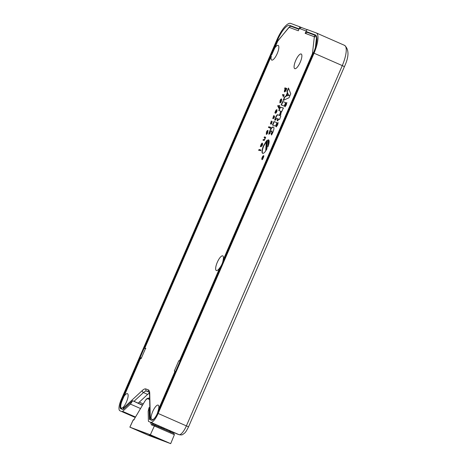 <?xml version="1.0" encoding="UTF-8"?>
<svg xmlns="http://www.w3.org/2000/svg" width="467" height="467" viewBox="0 0 467 467"><rect width="100%" height="100%" fill="white"/><g stroke="black" fill="none" stroke-linecap="round" stroke-linejoin="round"><path stroke-width="0.7" d="M306.977 29.596L301.373 27.506L299.329 28.458L298.325 30.769L289.336 27.419A1.687 0.508 -66.3 0 0 288.804 27.746L278.233 40.36A1.687 0.508 -66.3 0 0 277.62 41.405L274.724 48.101A8.003 2.417 113.7 0 1 278.122 45.392A8.003 2.417 113.7 0 1 278.694 46.093A8.003 2.417 113.7 0 1 277.159 53.711A8.003 2.417 113.7 0 1 272.594 59.998A8.003 2.417 113.7 0 1 271.765 60.085A8.003 2.417 113.7 0 1 271.327 55.947L144.834 348.049L271.327 55.947M274.724 48.101L271.706 54.873M124.018 396.36A8.003 2.417 -66.3 0 1 127.415 393.652A8.003 2.417 -66.3 0 1 127.993 394.352A8.003 2.417 -66.3 0 1 126.849 401.019A8.003 2.417 -66.3 0 1 122.763 407.662L121.426 408.187A7.717 2.329 113.7 0 1 120.749 406.903A7.717 2.329 113.7 0 1 122.307 400.295L140.444 358.405L123.486 397.382M294.805 68.678A8.003 2.417 113.7 0 1 295.716 60.482A8.003 2.417 113.7 0 1 301.162 53.985A8.003 2.417 113.7 0 1 301.735 54.686A8.003 2.417 113.7 0 1 300.199 62.304A8.003 2.417 113.7 0 1 295.634 68.591A8.003 2.417 113.7 0 1 294.805 68.678M158.576 409.244L157.397 413.377A7.717 2.329 113.7 0 1 152.948 419.559A7.717 2.329 113.7 0 1 152.149 419.64L151.063 418.21A8.003 2.417 -66.3 0 1 153.666 409.6A8.003 2.417 -66.3 0 1 158.138 405.105A8.003 2.417 -66.3 0 1 158.71 405.805A8.003 2.417 -66.3 0 1 158.576 409.244L175.002 371.288L174.325 371.031L178.797 360.705L179.468 360.956L219.77 267.836A8.003 2.417 113.7 0 1 217.196 270.457A8.003 2.417 113.7 0 1 216.367 270.545A8.003 2.417 113.7 0 1 217.278 262.349A8.003 2.417 113.7 0 1 222.724 255.852A8.003 2.417 113.7 0 1 223.302 256.552A8.003 2.417 113.7 0 1 223.162 259.991L312.178 54.289A1.687 0.508 -66.3 0 0 312.511 53.139L314.279 37.243A1.687 0.508 -66.3 0 0 314.139 36.665L305.149 33.315L307.245 32.386L316.212 35.726A1.693 1.617 -69.6 0 1 316.229 35.737A1.693 1.617 -69.6 0 0 314.139 36.665M219.77 267.836C221.568 265.49 222.695 262.874 223.162 259.991M189.678 338.429L184.839 350.104M292.856 99.996L288.016 111.677M140.444 358.405L141.116 358.656L145.587 348.324L144.91 348.073L145.891 348.551M306.656 30.337L305.149 33.315M265.735 137.28L264.188 140.474L262.968 140.176L263.277 139.458L264.147 139.779L264.719 139.213L264.894 137.882L264.089 137.584L264.398 136.872L265.735 137.28M262.577 143.906L262.308 145.307L261.222 146.556L260.347 146.626L261.181 144.221L262.08 143.077L261.444 145.809L262.781 143.999M258.683 150.462L258.94 149.603L260.93 149.995L260.639 150.713L259.027 150.17L258.683 150.462M263.68 156.842L262.851 158.757L261.899 159.556L261.8 158.383L262.641 156.439L263.586 155.657L263.68 156.842M261.899 159.556L262.191 159.685M263.586 155.657L263.773 156.031M266.698 145.663L266.756 140.637A7.344 2.218 113.7 0 1 267.375 140.129L266.873 149.008A7.291 2.201 113.7 0 1 266.143 150.286L266.698 145.663L266.996 145.797L266.575 149.557M267.848 146.912A40.822 12.323 -66.3 0 0 268.14 144.058L268.239 139.802A7.414 2.242 113.7 0 1 268.496 139.849A7.349 2.218 113.7 0 1 268.531 139.861A7.349 2.218 113.7 0 1 267.848 146.912M273.966 121.537L276.984 122.658L275.53 126.143L272.465 124.998L273.966 121.537L276.978 122.675M273.364 127.077L273.283 127.042C274.31 127.421 274.135 129.306 272.757 132.698L271.508 135.01L271.123 133.76L271.858 132.476L271.736 130.783L270.393 131.904L269.885 133.568L268.753 134.117L269.768 131.017C271.105 128.005 272.279 126.68 273.283 127.042L273.323 127.059M276.225 126.738L276.493 124.467L277.993 122.675L277.696 124.958L276.213 126.732M262.658 153.334A7.349 2.218 113.7 0 1 262.623 153.316A7.349 2.218 113.7 0 1 263.493 145.815L266.336 141.081L265.705 150.958C264.468 152.727 263.458 153.515 262.658 153.334M279.57 119.511L278.565 119.067L277.766 120.918L277.1 120.398L277.795 118.805L276.668 118.385L275.501 120.095L274.678 120.037L275.583 117.596C276.435 115.472 277.176 114.532 277.807 114.789L279.289 115.343L279.739 114.31L280.498 114.596L280.06 115.606L280.842 115.962L279.57 119.511L279.237 119.336L279.581 119.488M281.654 111.158L280.667 114.316L279.92 113.475L280.387 112.541C280.696 111.426 280.591 110.912 280.066 111L278.741 110.504L280.241 107.042L283.306 108.005L282.004 111.222L281.654 111.158M280.539 111.193L280.066 111M284.905 106.68L285.174 104.41L286.662 102.612L286.376 104.9L284.905 106.68M282.646 101.479L285.664 102.6L284.21 106.079L281.146 104.941L282.646 101.479L285.658 102.617M270.113 128.238L270.556 127.199L270.107 128.232M270.556 127.199L270.411 128.367M270.101 127.199L269.809 127.935L268.478 127.438L268.794 126.709L270.101 127.199M271.391 124.152L271.911 122.12L270.393 124.047L271.327 120.976L270.691 123.282L272.22 121.367L271.391 124.152M272.751 118.612L273.68 115.542L273.043 117.847L274.561 115.927L274.263 117.684L273.627 118.519L274.263 116.68L272.74 118.612M275.501 111.625L274.876 112.915L275.372 111.432C275.985 110.095 276.493 109.529 276.908 109.733L276.791 111.829L275.442 113.277L276.557 110.51L275.501 111.625M279.284 107.638L278.764 108.251L278.957 106.745L278.326 107.754L278.787 106.68L277.643 106.254L277.964 105.519L279.108 105.945L279.558 105.361L279.284 107.638M279.254 106.873L278.787 106.68M279.896 102.816L280.06 100.598C280.655 99.319 281.157 98.776 281.554 98.981L281.403 101.181C280.795 102.483 280.293 103.026 279.896 102.816L279.879 102.81M283.177 97.072L283.247 95.537L282.442 95.175L282.751 94.457L284.082 94.871L283.177 97.072M283.545 95.665L282.961 95.367M284.654 91.906C284.222 91.789 284.251 91.077 284.753 89.763L285.273 88.788L284.619 88.543L284.917 87.849L286.855 88.491L285.991 90.563L284.637 91.9M288.478 88.006L290.737 93.849L289.05 97.743A3037.853 917.211 -66.3 0 0 283.066 100.504L284.742 96.634A3410.594 1029.753 113.7 0 1 285.874 96.173L287.392 92.67A3038.226 917.322 113.7 0 1 286.913 91.614L288.472 88.012M266.272 134.303L266.435 132.085C267.031 130.801 267.533 130.264 267.93 130.462L267.778 132.663C267.171 133.965 266.669 134.514 266.272 134.303L266.254 134.292M266.377 133.229L266.429 134.327M268.07 130.567L267.188 131.32M267.305 133.58L266.581 133.498L267.609 132.564L267.626 131.245L266.593 132.214L266.89 133.638M263.271 140.287L263.575 139.586L264.777 139.779M263.277 139.458L263.575 139.586M265.203 138.039L264.894 137.882M264.392 137.695L264.69 137L265.414 137.251M264.398 136.872L264.69 137M260.82 145.64L261.117 145.768L260.528 146.574M262.378 143.206L261.473 144.35M261.981 145.984L261.041 145.395L261.292 145.745L261.789 143.836L261.041 145.395M261.8 143.836L262.121 143.982M261.59 145.873L261.333 145.523L261.59 145.873M258.94 149.603L259.238 149.732L258.87 150.397M260.627 149.954L259.238 149.732M263.884 155.785L263.423 155.972M262.682 159.235L262.028 159.224M261.882 158.92L262.384 159.107L262.833 158.564L263.528 156.97L263.446 155.978L262.658 156.632L261.958 158.249L262.331 159.358M263.767 156.363L263.446 155.978L263.75 156.112M262.863 158.115L262.553 158.418L262.629 157.753L262.016 158.389L262.909 157.07L262.781 156.626L263.429 156.865L262.863 158.115M262.921 157.881L262.793 158.336M262.933 157.081L263.417 156.883M262.781 156.626L263.073 156.754M263.19 157.175L262.699 158.056L263.277 157.21M266.756 140.637L266.996 145.797M267.393 140.462A7.344 2.218 -66.3 0 0 267.054 140.765M268.671 139.948A7.414 2.242 -66.3 0 0 268.537 139.937L268.437 144.186A40.822 12.323 113.7 0 1 268.303 145.716M268.537 139.937L268.239 139.802M272.769 125.109L274.263 121.665M273.574 127.17C272.57 126.808 271.403 128.133 270.066 131.151L269.05 134.251M271.123 133.76L271.677 134.741M272.033 130.912L272.15 132.605L271.42 133.889M278.279 122.798L276.791 124.596L276.517 126.866M266.634 141.209L263.791 145.943A7.349 2.218 -66.3 0 0 262.781 153.363M279.289 115.343L278.104 114.917C277.474 114.666 276.733 115.6 275.874 117.725L274.975 120.165M279.587 115.472L280.031 114.438L280.492 114.613M279.739 114.31L280.031 114.438M277.1 120.398L277.795 120.842M277.398 120.527L278.087 118.933L277.795 118.805M279.92 113.475L280.965 114.45M280.387 112.541L280.679 112.67L280.212 113.604M280.363 111.128C280.889 111.041 280.994 111.555 280.679 112.67M279.044 110.615L280.533 107.171L283.597 108.134M280.241 107.042L280.533 107.171M286.96 102.74L285.471 104.538L285.197 106.809M281.449 105.052L282.944 101.608M270.854 127.328L270.177 127.654M268.794 126.709L270.095 127.217M268.782 127.549L269.091 126.843M270.667 123.27L270.58 124.018M273.02 117.836L272.926 118.583M276.557 110.51L276.849 110.638M277.048 109.838L276.184 110.562M275.705 113.283L275.997 112.617M276.359 112.67L275.857 112.553L276.709 110.586L277.118 110.877M275.857 112.553L276.639 111.73L276.709 110.586M277.947 106.365L278.262 105.647L279.108 105.945M277.964 105.519L278.262 105.647M280.002 101.742L280.048 102.845M281.694 99.086L280.813 99.839M280.93 102.098L280.486 102.139M281.286 99.78L281.753 100.148M281.233 101.076L281.251 99.763L280.218 100.732L280.223 102.022L281.414 101.158M281.566 99.897L281.251 99.763M282.739 95.286L283.049 94.585L284.38 95.005M282.751 94.457L283.049 94.585M285.465 88.864L284.975 89.728L284.963 91.135L285.862 90.359L285.845 89.01L285.273 88.788M284.923 88.654L285.214 87.977L286.826 88.567M284.917 87.849L285.214 87.977M284.718 90.861L284.8 91.929M285.664 91.211L285.203 91.24M285.897 89.034L286.329 89.285M286.166 89.15L285.845 89.01M284.742 96.634L285.039 96.762L283.51 100.3M285.039 96.762A3410.594 1029.753 -66.3 0 1 286.172 96.301L285.874 96.173M286.172 96.301L287.69 92.805L287.392 92.67M287.69 92.805A3038.226 917.322 -66.3 0 1 287.211 91.742L286.913 91.614M287.211 91.742L288.641 88.438M289.295 95.525L286.954 95.782L287.87 93.663L289.295 95.525L287.87 93.663M286.954 95.782L288.997 95.396M250.23 198.504L245.391 210.179M180.04 361.189L179.468 360.956M175.002 371.288L175.574 371.516M149.452 393.138A14.366 4.337 -66.3 0 0 147.619 394.411L138.191 403.155M143.176 403.961L139.335 402.099M178.797 360.705L180.017 361.254M151.991 435.507L168.984 442.909L148.348 435.244L131.782 427.97L151.991 435.507M153.515 424.707L152.919 423.23M155.54 425.414L152.756 424.38L152.166 422.898L150.788 423.207L151.471 424.906L152.727 424.363M134.315 419.477L133.247 419.915L129.914 427.171L150.362 434.795L170.694 443.65L148.559 435.372L129.867 427.153L133.2 419.897L134.274 419.459M169.264 431.245L169.124 430.463M148.973 398.258L149.621 398.491L148.973 398.258L147.689 398.783C146.901 398.625 145.867 399.589 144.595 401.661L133.708 420.09L133.247 419.915M144.595 401.661L133.708 420.09M152.709 424.357L173.911 433.405L174.378 434.707L154.355 425.98A1.016 0.969 110.4 0 1 155.639 425.455L173.385 433.242M169.877 430.796L170.017 431.584M149.271 434.818L156.089 437.789L149.271 434.818M156.947 437.684L163.771 440.655L156.947 437.684M131.98 428.058L152.137 435.571L168.826 442.844L148.249 435.197L131.98 428.046M166.952 429.512L166.964 430.23M158.973 426.803L158.687 425.881M155.097 425.25L155.073 424.293M164.431 428.402L164.162 429.015M163.368 427.935L163.1 428.554M161.868 428.029L162.148 427.404M160.835 426.826L161.103 427.702M310.012 33.25L306.148 31.511L315.412 34.967A18.102 5.464 113.7 0 1 313.41 52.993L157.525 413.225A8.639 2.609 113.7 0 1 151.647 420.242L149.656 419.5A2.201 0.665 113.7 0 1 149.644 419.494A2.201 0.665 113.7 0 1 149.458 419.027L149.031 407.703L148.167 411.316L148.395 420.977A2.201 0.665 -66.3 0 0 148.582 421.45A2.201 0.665 -66.3 0 0 148.594 421.45L179.019 434.66A10.846 3.275 -66.3 0 0 186.397 425.857L342.293 65.602L314.046 53.203L158.15 413.458A10.846 3.275 113.7 0 1 150.771 422.261L176.83 433.849A2.201 0.665 -66.3 0 0 176.83 433.849A2.201 0.665 -66.3 0 0 176.841 433.849L176.83 433.849M299.131 28.907L299.826 26.806L290.55 23.35A20.309 6.129 113.7 0 0 277.083 39.421L121.186 399.682A10.846 3.275 113.7 0 0 119.902 410.756L135.196 417.469L119.949 410.773A10.846 3.275 113.7 0 1 119.902 410.756M296.703 28.458L289.68 25.376L298.95 28.826M142.4 405.274L132.587 400.698L123.311 409.279A2.201 0.665 113.7 0 1 122.815 409.495L120.825 408.753A8.639 2.609 113.7 0 1 120.784 408.736A8.639 2.609 113.7 0 1 121.811 399.91L140.147 357.529L141.367 358.066M145.418 348.709L144.186 348.201L140.147 357.529L141.378 358.037M144.186 348.201L277.696 39.677A18.102 5.464 113.7 0 1 289.68 25.376M135.267 417.352L119.949 410.773M122.126 411.585A2.201 0.665 -66.3 0 0 122.623 411.374L135.465 417.008M132.523 400.943L130.451 404.113L122.623 411.374M306.148 31.511L307.023 29.491L316.299 32.947A20.309 6.129 113.7 0 1 314.046 53.203M278.373 39.975L277.696 39.677M301.67 27.617L299.826 26.806M158.15 413.458L188.545 426.844L344.43 66.618C349.094 56.595 349.153 49.52 344.617 45.381L316.299 32.947M130.451 404.113L140.485 408.514M344.272 66.583L342.293 65.602A20.309 6.129 -66.3 0 0 344.547 45.346M188.545 426.844C186.677 430.574 185.329 432.681 184.5 433.172C182.089 434.859 182.708 435.168 179.182 434.73L177.005 433.913M277.62 41.405L274.193 49.128M122.763 407.662L123.37 407.889A1.687 0.508 -66.3 0 0 123.749 407.726L142.295 390.523A16.106 4.863 113.7 0 1 145.92 388.964L148.273 389.84A16.106 4.863 113.7 0 1 149.726 393.29L150.298 417.621A1.687 0.508 -66.3 0 0 150.45 417.983L151.063 418.21M299.329 28.458L306.154 30.997M264.147 139.779L264.445 139.913M260.604 145.774L260.895 145.902M261.257 145.727L261.835 145.978M259.792 149.662L259.5 149.528M263.172 155.803L263.47 155.931M268.496 139.849L268.788 139.977M268.14 144.058L268.437 144.186M269.768 131.017L270.066 131.151M271.858 132.476L272.15 132.605M276.493 124.467L276.791 124.596M263.493 145.815L263.791 145.943M275.583 117.596L275.874 117.725M278.104 114.917L277.807 114.789M280.632 112.786L280.334 112.658M282.115 107.737L282.407 107.871M285.174 104.41L285.471 104.538M283.749 94.83L284.047 94.959M286.551 88.45L286.849 88.578M312.178 54.289L312.75 54.516M150.45 417.983A1.693 1.617 110.4 0 0 150.888 419.961M152.149 419.64A1.693 1.617 110.4 0 0 152.359 420.224M150.298 417.621A1.693 1.354 178.7 0 0 150.082 418.309C149.872 418.736 150.251 419.36 151.226 420.172M149.726 393.29A1.693 1.354 178.7 0 0 149.51 393.979L150.082 418.309M134.017 401.322L143.468 392.554L147.619 394.411M123.37 407.889A1.693 1.617 110.4 0 0 123.352 409.238M123.749 407.726A1.693 1.325 47.1 0 0 123.895 408.736M142.295 390.523A1.693 1.325 47.1 0 0 143.468 392.554A14.407 4.349 113.7 0 1 146.714 391.159L149.061 392.035A14.407 4.349 113.7 0 1 149.113 392.058L149.061 392.035A1.693 1.617 110.4 0 1 148.273 389.84M145.92 388.964A1.693 1.617 110.4 0 0 146.714 391.159L149.247 392.298M121.426 408.187A1.693 1.617 110.4 0 0 121.992 409.185M312.511 53.139A1.693 1.162 6.3 0 1 313.561 52.637M315.371 47.646L316.562 36.916A3.38 1.022 -66.3 0 0 316.585 36.508M314.279 37.243A1.693 1.162 6.3 0 1 316.562 36.916L316.714 36.981M289.336 27.419A1.693 1.617 -69.6 0 1 291.478 26.508M288.804 27.746A1.693 1.121 -140 0 1 288.985 27.308L277.544 41.382M278.233 40.36A1.693 1.121 -140 0 1 278.414 39.923M148.623 393.599L149.51 393.99M147.689 398.783L149.644 399.513M150.788 422.413L150.788 423.207M151.471 424.906L154.355 425.98L150.362 434.795M148.926 398.234C148.944 397.662 146.153 398.859 146.019 399.554L144.694 401.492M170.385 431.018L170.56 432.214M170.268 431.753L169.871 430.673M149.837 407.802L149.189 407.516M121.811 399.91L122.366 400.155M150.771 422.261L179.019 434.66A3.386 3.228 -69.6 0 0 179.182 434.73M132.599 400.733L142.511 405.082M149.458 419.027L150.397 419.442M262.092 143.964L261.794 143.836M262.991 158.185L262.693 158.056M283.002 95.385L283.294 95.513M149.142 392.07L149.51 393.979M122.296 409.39C121.07 408.321 120.556 407.498 120.749 406.903M298.962 29.298L291.408 26.479C290.287 26.234 289.476 26.508 288.985 27.308M174.378 434.707L170.694 443.65M149.837 407.773L149.171 407.481M132.587 400.698L142.528 405.058"/></g></svg>
